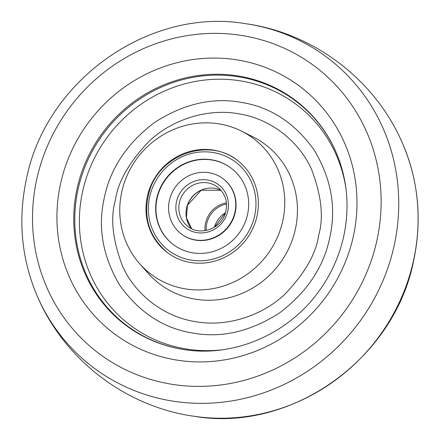 <?xml version="1.0" encoding="UTF-8"?>
<svg xmlns="http://www.w3.org/2000/svg" width="440" height="440" viewBox="0 0 440 440"><rect width="100%" height="100%" fill="white"/><g stroke="black" fill="none" stroke-linecap="round" stroke-linejoin="round"><path stroke-width="0.66" d="M188.419 350.158A140.85 134.184 127.5 0 1 183.788 349.531L179.718 348.832A140.465 133.815 127.5 0 1 77.875 190.207A140.465 133.815 127.5 0 1 195.25 76.956A140.465 133.815 127.5 0 1 334.026 147.763L335.753 151.509C347.193 178.057 349.921 206.003 343.926 235.34C339.323 256.713 330.341 276.216 316.982 293.843C286.027 335.28 232.37 357.55 183.788 349.531A140.85 134.184 127.5 0 1 76.857 189.646A140.85 134.184 127.5 0 1 196.999 75.702A140.85 134.184 127.5 0 1 335.753 151.509M104.209 198.281C97.581 227.766 102.823 256.834 119.928 285.489C139.337 312.538 163.537 328.372 192.528 332.998C221.364 338.333 250.344 331.661 279.477 312.978C307.125 292.034 323.917 266.756 329.846 237.155C336.474 207.674 331.238 178.607 314.127 149.952C294.718 122.903 270.518 107.069 241.532 102.443C212.696 97.103 183.711 103.78 154.583 122.463C126.929 143.407 110.138 168.68 104.209 198.281M334.901 149.611A140.465 133.815 -52.5 0 0 196.279 76.791A140.465 133.815 -52.5 0 0 77.875 190.207A140.465 133.815 -52.5 0 0 181.731 349.201M219.775 124.003A85.019 80.993 127.5 0 1 241.532 131.131A85.019 80.993 127.5 0 1 279.631 231.726A85.019 80.993 127.5 0 1 184.756 288.777A85.019 80.993 127.5 0 1 139.722 263.791A85.019 80.993 127.5 0 1 131.373 167.052A85.019 80.993 127.5 0 1 219.775 124.003M257.087 215.776A57.91 55.171 127.5 0 1 190.24 262.433A57.91 55.171 127.5 0 1 168.965 253.754A57.91 55.171 127.5 0 1 147.252 196.856A57.91 55.171 127.5 0 1 214.099 150.2A57.91 55.171 127.5 0 1 239.404 161.97A57.91 55.171 127.5 0 1 257.087 215.776M231.501 168.405A47.933 45.661 -52.5 0 0 158.67 192.77A47.933 45.661 -52.5 0 0 173.14 244.453M245.966 220.088A47.933 45.661 127.5 0 1 172.986 244.338A47.933 45.661 127.5 0 1 158.373 192.544A47.933 45.661 127.5 0 1 231.352 168.295A47.933 45.661 127.5 0 1 245.966 220.088M170.533 196.367A34.623 32.983 127.5 0 1 223.251 178.849A34.623 32.983 127.5 0 1 233.805 216.266A34.623 32.983 127.5 0 1 181.088 233.783A34.623 32.983 127.5 0 1 170.533 196.367M223.251 178.849L223.548 179.08A34.623 32.983 127.5 0 1 234.102 216.491A34.623 32.983 127.5 0 1 181.39 234.009L181.088 233.783M226.457 202.84A25.256 24.063 -52.5 0 0 205.095 230.676M199.188 191.235A25.256 24.063 -52.5 0 0 186.83 207.339M194.139 416.284A194.15 184.96 -52.5 0 0 413.809 259.155A194.15 184.96 -52.5 0 0 402.908 144.243C418.451 181.044 422.109 219.456 413.886 259.479C395.257 358.627 291.368 433.004 194.139 416.284C125.593 406.725 64.053 359.497 37.092 295.757A194.15 184.96 127.5 0 0 228.234 401.445A194.15 184.96 127.5 0 0 394.444 244.294A194.15 184.96 127.5 0 0 245.861 23.716C148.632 6.996 44.742 81.373 26.114 180.521C17.892 220.545 21.549 258.957 37.092 295.757M36.476 180.538A179.614 171.111 127.5 0 1 243.815 35.827A179.614 171.111 127.5 0 1 377.163 239.234A179.614 171.111 127.5 0 1 169.823 383.939A179.614 171.111 127.5 0 1 36.476 180.538M60.34 184.734A154.6 147.279 127.5 0 1 238.805 60.181A154.6 147.279 127.5 0 1 353.573 235.252A154.6 147.279 127.5 0 1 175.114 359.805A154.6 147.279 127.5 0 1 60.34 184.734M345.983 188.766A138.105 131.571 -52.5 0 0 217.872 79.228A138.105 131.571 -52.5 0 0 82.429 192.374A138.105 131.571 -52.5 0 0 222.393 349.778M139.722 263.791L148.192 273.345A87.483 83.342 -52.5 0 0 194.53 299.052A87.483 83.342 -52.5 0 0 295.51 228.575A87.483 83.342 -52.5 0 0 252.951 136.84L241.532 131.131M115.401 200.211C110.204 218.026 112.569 239.96 122.48 266.019C133.337 291.005 160.369 316.03 194.953 321.563C229.367 327.921 264.754 313.649 285.087 294.036C304.986 273.114 316.179 253.512 318.659 235.23C323.851 217.415 321.492 195.476 311.575 169.422C300.718 144.43 273.691 119.405 239.102 113.872C204.688 107.52 169.306 121.792 148.968 141.405C129.069 162.327 117.882 181.929 115.401 200.211M180.246 199.689A24.64 23.474 127.5 0 1 217.767 187.226C225.863 194.145 228.344 202.989 225.203 213.752C220.429 229.323 199.568 236.22 187.759 226.32A24.64 23.474 127.5 0 1 180.246 199.689M177.403 198.528A27.11 25.823 127.5 0 1 211.03 180.84A27.11 25.823 127.5 0 1 226.936 214.104A27.11 25.823 127.5 0 1 193.309 231.792A27.11 25.823 127.5 0 1 177.403 198.528M191.598 228.69A24.64 23.474 127.5 0 1 187.38 205.167A24.64 23.474 127.5 0 1 221.045 190.316L201.311 190.174L187.457 205.266L186.423 217.723L191.609 228.69M151.503 190.382A55.446 52.822 127.5 0 1 220.297 154.209A55.446 52.822 127.5 0 1 252.835 222.25A55.446 52.822 127.5 0 1 184.041 258.423A55.446 52.822 127.5 0 1 151.503 190.382M214.363 227.26A24.64 23.474 127.5 0 1 225.555 212.674M206.239 230.472A24.64 23.474 127.5 0 1 226.556 204.001M245.861 23.716C314.408 33.275 375.947 80.504 402.908 144.243M238.018 160.831C209.847 137.352 160.913 153.626 149.771 190.031C142.368 215.303 148.274 236.198 167.508 252.714M225.511 212.823L214.489 227.178"/></g></svg>
